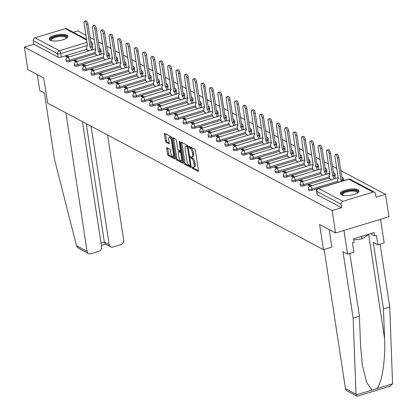 <?xml version="1.0" encoding="UTF-8"?>
<svg xmlns="http://www.w3.org/2000/svg" width="417" height="417" viewBox="0 0 417 417"><rect width="100%" height="100%" fill="white"/><g stroke="black" fill="none" stroke-linecap="round" stroke-linejoin="round"><path stroke-width="0.63" d="M192.044 167.467A0.829 0.318 -106.9 0 0 192.529 168.437L198.122 171.403A1.183 0.453 -106.9 0 0 198.294 171.434A1.183 0.453 -106.9 0 0 198.476 170.579L195.432 150.673A1.183 0.453 -106.9 0 0 194.734 149.286L189.146 146.32A0.829 0.318 -106.9 0 0 189.021 146.299A0.829 0.318 -106.9 0 0 188.896 146.899A0.829 0.318 -106.9 0 0 189.381 147.868L190.105 148.254A3.789 1.444 -106.9 0 1 192.331 152.685L192.586 154.342A3.789 1.444 -106.9 0 1 192.008 157.073A3.789 1.444 -106.9 0 1 191.445 156.99L190.72 156.604A0.829 0.318 -106.9 0 0 190.595 156.583A0.829 0.318 -106.9 0 0 190.47 157.183A0.829 0.318 -106.9 0 0 190.955 158.152L191.679 158.538A3.789 1.444 -106.9 0 1 193.905 162.969L194.16 164.626A3.789 1.444 -106.9 0 1 193.582 167.358A3.789 1.444 -106.9 0 1 193.019 167.274L192.294 166.889A0.829 0.318 -106.9 0 0 192.169 166.868A0.829 0.318 -106.9 0 0 192.044 167.467M193.149 167.332A0.829 0.318 -106.9 0 0 193.597 168.114L198.492 170.709M190.006 146.774A0.829 0.318 -106.9 0 0 190.449 147.54L191.174 147.926L190.105 148.254M191.575 157.047A0.829 0.318 -106.9 0 0 192.023 157.824L192.748 158.21L191.679 158.538M100.586 52.021A2.413 0.792 -8.7 0 0 101.175 51.374L100.987 50.134A2.413 0.792 171.3 0 1 99.746 51.046M108.946 56.462A2.413 0.792 -8.7 0 0 109.535 55.815L109.348 54.575A2.413 0.792 171.3 0 1 108.112 55.487M117.307 60.903A2.413 0.792 -8.7 0 0 117.902 60.256L117.709 59.016A2.413 0.792 171.3 0 1 116.473 59.928M125.673 65.344A2.413 0.792 -8.7 0 0 126.262 64.698L126.07 63.457A2.413 0.792 171.3 0 1 124.834 64.369M134.034 69.785A2.413 0.792 -8.7 0 0 134.623 69.139L134.436 67.898A2.413 0.792 171.3 0 1 133.195 68.81M142.395 74.226A2.413 0.792 -8.7 0 0 142.984 73.58L142.796 72.339A2.413 0.792 171.3 0 1 141.556 73.251M150.756 78.667A2.413 0.792 -8.7 0 0 151.345 78.021L151.157 76.78A2.413 0.792 171.3 0 1 149.922 77.692M159.117 83.108A2.413 0.792 -8.7 0 0 159.706 82.462L159.518 81.221A2.413 0.792 171.3 0 1 158.283 82.133M167.483 87.549A2.413 0.792 -8.7 0 0 168.072 86.903L167.879 85.662A2.413 0.792 171.3 0 1 166.644 86.574M175.844 91.99A2.413 0.792 -8.7 0 0 176.433 91.344L176.24 90.103A2.413 0.792 171.3 0 1 175.004 91.015M184.205 96.431A2.413 0.792 -8.7 0 0 184.794 95.785L184.606 94.544A2.413 0.792 171.3 0 1 183.365 95.457M192.565 100.872A2.413 0.792 -8.7 0 0 193.154 100.226L192.967 98.985A2.413 0.792 171.3 0 1 191.726 99.898M200.926 105.313A2.413 0.792 -8.7 0 0 201.515 104.667L201.328 103.426A2.413 0.792 171.3 0 1 200.092 104.339M209.292 109.754A2.413 0.792 -8.7 0 0 209.881 109.108L209.688 107.867A2.413 0.792 171.3 0 1 208.453 108.78M217.653 114.195A2.413 0.792 -8.7 0 0 218.242 113.549L218.049 112.309A2.413 0.792 171.3 0 1 216.814 113.221M226.014 118.636A2.413 0.792 -8.7 0 0 226.603 117.99L226.415 116.75A2.413 0.792 171.3 0 1 225.175 117.662M234.375 123.078A2.413 0.792 -8.7 0 0 234.964 122.431L234.776 121.191A2.413 0.792 171.3 0 1 233.536 122.103M242.736 127.519A2.413 0.792 -8.7 0 0 243.325 126.872L243.137 125.632A2.413 0.792 171.3 0 1 241.902 126.544M251.097 131.96A2.413 0.792 -8.7 0 0 251.691 131.313L251.498 130.073A2.413 0.792 171.3 0 1 250.263 130.98M259.463 136.401A2.413 0.792 -8.7 0 0 260.052 135.754L259.859 134.514A2.413 0.792 171.3 0 1 258.623 135.421M267.823 140.842A2.413 0.792 -8.7 0 0 268.412 140.19L268.225 138.955A2.413 0.792 171.3 0 1 266.984 139.862M276.184 145.283A2.413 0.792 -8.7 0 0 276.773 144.631L276.586 143.396A2.413 0.792 171.3 0 1 275.345 144.303M284.545 149.724A2.413 0.792 -8.7 0 0 285.134 149.072L284.947 147.837A2.413 0.792 171.3 0 1 283.711 148.744M292.906 154.165A2.413 0.792 -8.7 0 0 293.495 153.513L293.307 152.278A2.413 0.792 171.3 0 1 292.072 153.185M301.272 158.606A2.413 0.792 -8.7 0 0 301.861 157.954L301.668 156.719A2.413 0.792 171.3 0 1 300.433 157.626M309.633 163.047A2.413 0.792 -8.7 0 0 310.222 162.395L310.029 161.16A2.413 0.792 171.3 0 1 308.794 162.067M317.994 167.488A2.413 0.792 -8.7 0 0 318.583 166.836L318.395 165.601A2.413 0.792 171.3 0 1 317.155 166.508M326.355 171.929A2.413 0.792 -8.7 0 0 326.944 171.278L326.756 170.042A2.413 0.792 171.3 0 1 325.515 170.949M334.715 176.37A2.413 0.792 -8.7 0 0 335.304 175.719L335.117 174.483A2.413 0.792 171.3 0 1 333.881 175.39M343.165 180.764A2.413 0.792 -8.7 0 0 343.671 180.16L343.478 178.924A2.413 0.792 171.3 0 1 342.242 179.831M341.314 194.838A9.414 3.091 -8.7 0 0 352.016 195A9.414 3.091 -8.7 0 0 358.943 190.882A9.414 3.091 -8.7 0 0 357.963 189.766A9.414 3.091 -8.7 0 0 347.262 189.61A9.414 3.091 -8.7 0 0 340.335 193.728A9.414 3.091 -8.7 0 0 341.314 194.838M50.149 40.204A9.414 3.091 -8.7 0 0 60.851 40.366A9.414 3.091 -8.7 0 0 67.778 36.243A9.414 3.091 -8.7 0 0 66.798 35.132A9.414 3.091 -8.7 0 0 56.102 34.971A9.414 3.091 -8.7 0 0 49.17 39.094A9.414 3.091 -8.7 0 0 50.149 40.204M167.019 147.722A1.183 0.453 -106.9 0 0 166.842 147.696A1.183 0.453 -106.9 0 0 166.659 148.551L167.514 154.134A1.183 0.453 -106.9 0 0 168.207 155.52L174.421 158.814A1.183 0.453 -106.9 0 0 174.593 158.846A1.183 0.453 -106.9 0 0 174.775 157.991L171.731 138.084A1.183 0.453 -106.9 0 0 171.033 136.698L164.824 133.404A1.183 0.453 -106.9 0 0 164.647 133.377A1.183 0.453 -106.9 0 0 164.47 134.227L165.502 140.972A1.183 0.453 -106.9 0 0 166.195 142.359L168.854 143.771A1.183 0.453 -106.9 0 0 169.031 143.797A1.183 0.453 -106.9 0 0 169.208 142.942L168.697 139.601A3.169 1.209 -106.9 0 1 169.182 137.318A3.169 1.209 -106.9 0 1 171.512 141.092L173.519 154.196A3.169 1.209 -106.9 0 1 173.034 156.484A3.169 1.209 -106.9 0 1 170.704 152.705L170.371 150.521A1.183 0.453 -106.9 0 0 169.672 149.135L167.019 147.722M342.847 201.312L373.048 192.117A2.413 2.085 118 0 1 374.523 192.237A2.413 2.085 118 0 1 375.524 193.723L376.061 197.215L385.506 194.338L388.936 216.757L335.576 233.004L319.604 224.523L323.446 249.647L47.616 103.15L43.769 78.026L27.798 69.545L24.368 47.126L332.146 210.585L341.591 207.708L341.054 204.215L316.774 191.32A2.413 0.792 171.3 0 1 316.524 191.038L317.056 194.53A2.413 0.792 171.3 0 0 317.311 194.812L316.774 191.32A2.413 2.085 118 0 1 318.562 188.416L342.847 201.312A2.413 2.085 118 0 0 341.054 204.215M335.576 233.004L332.146 210.585M183.876 162.823A1.183 0.453 -106.9 0 0 184.575 164.209L190.783 167.509A1.183 0.453 -106.9 0 0 190.955 167.535A1.183 0.453 -106.9 0 0 191.137 166.68L188.093 146.774A1.183 0.453 -106.9 0 0 187.395 145.392L181.186 142.093A1.183 0.453 -106.9 0 0 181.014 142.067A1.183 0.453 -106.9 0 0 180.832 142.922L183.876 162.823L184.945 162.5A1.183 0.453 -106.9 0 0 185.638 163.886L191.153 166.816M182.599 163.162L176.391 159.862A1.183 0.453 -106.9 0 1 175.698 158.481L172.648 138.574A1.183 0.453 -106.9 0 1 172.831 137.719A1.183 0.453 -106.9 0 1 173.008 137.746L175.661 139.158A1.183 0.453 -106.9 0 1 176.36 140.545L177.595 148.619A1.183 0.453 -106.9 0 0 178.288 150L180.05 150.938A1.183 0.453 -106.9 0 0 180.227 150.964A1.183 0.453 -106.9 0 0 180.41 150.11L179.122 141.707A0.829 0.318 -106.9 0 1 179.247 141.108A0.829 0.318 -106.9 0 1 179.857 142.098L182.959 162.333A1.183 0.453 -106.9 0 1 182.776 163.188A1.183 0.453 -106.9 0 1 182.599 163.162L182.907 163.068M87.012 49.232L61.299 57.066L60.762 53.574A2.413 0.792 171.3 0 1 57.556 53.652L33.277 40.757A2.413 2.085 -62 0 1 35.064 37.853L65.266 28.658A2.413 2.085 -62 0 1 66.746 28.778L86.554 39.297M385.506 194.338L340.83 170.61M336.785 168.463L332.469 166.169M328.424 164.022L324.108 161.728M320.058 159.581L315.747 157.287M311.697 155.14L307.381 152.846M303.336 150.699L299.02 148.405M294.975 146.258L290.659 143.964M286.615 141.816L282.299 139.523M278.254 137.375L273.938 135.082M269.888 132.934L265.572 130.641M261.527 128.493L257.211 126.2M253.166 124.052L248.85 121.759M244.805 119.611L240.489 117.318M236.444 115.17L232.128 112.877M228.078 110.729L223.762 108.436M219.717 106.288L215.401 103.995M211.356 101.847L207.04 99.554M202.996 97.406L198.68 95.112M194.635 92.965L190.319 90.671M186.269 88.524L181.958 86.23M177.908 84.083L173.592 81.789M169.547 79.642L165.231 77.348M161.186 75.201L156.87 72.907M152.825 70.76L148.509 68.466M144.464 66.319L140.148 64.03M136.098 61.878L131.782 59.589M127.738 57.437L123.422 55.148M119.377 52.995L115.061 50.707M111.016 48.554L106.7 46.266M102.655 44.113L98.339 41.825M94.289 39.672L89.973 37.384M85.928 35.231L77.724 30.879L73.256 32.239M24.368 47.126L33.813 44.249L33.277 40.757M316.826 189.454L316.477 189.558L316.712 189.678M329.592 178.575L331.484 179.691M311.739 185.701L309.716 184.627L309.94 186.086M309.716 184.627L308.116 185.117L310.139 186.19M321.231 174.134L323.123 175.249M303.378 181.259L301.355 180.186L301.58 181.645M301.355 180.186L299.755 180.676L301.778 181.749M312.87 169.693L314.757 170.808M295.017 176.824L292.995 175.745L293.219 177.204M292.995 175.745L291.394 176.235L293.417 177.308M304.504 165.257L306.396 166.367M286.656 172.383L284.634 171.309L284.853 172.763M284.634 171.309L283.034 171.794L285.056 172.867M296.143 160.816L298.035 161.926M278.29 167.942L276.273 166.868L276.492 168.322M276.273 166.868L274.667 167.353L276.69 168.426M287.782 156.375L289.674 157.485M269.929 163.5L267.907 162.427L268.131 163.881M267.907 162.427L266.307 162.911L268.329 163.985M279.421 151.934L281.313 153.044M261.568 159.059L259.546 157.986L259.77 159.44M259.546 157.986L257.946 158.47L259.968 159.544M271.06 147.493L272.953 148.603M253.208 154.618L251.185 153.545L251.409 154.999M251.185 153.545L249.585 154.029L251.607 155.103M262.694 143.052L264.587 144.162M244.847 150.177L242.824 149.104L243.048 150.558M242.824 149.104L241.224 149.588L243.247 150.662M254.334 138.611L256.226 139.721M236.486 145.736L234.463 144.663L234.682 146.117M234.463 144.663L232.863 145.147L234.886 146.221M245.973 134.17L247.865 135.28M228.12 141.295L226.097 140.221L226.322 141.676M226.097 140.221L224.497 140.706L226.52 141.78M237.612 129.729L239.504 130.839M219.759 136.854L217.737 135.78L217.961 137.235M217.737 135.78L216.136 136.265L218.159 137.339M229.251 125.288L231.143 126.398M211.398 132.413L209.376 131.339L209.6 132.794M209.376 131.339L207.775 131.824L209.798 132.898M220.885 120.847L222.777 121.957M203.037 127.972L201.015 126.898L201.239 128.353M201.015 126.898L199.415 127.383L201.437 128.457M212.524 116.406L214.416 117.516M194.676 123.531L192.654 122.457L192.873 123.912M192.654 122.457L191.054 122.942L193.076 124.016M204.163 111.965L206.055 113.075M186.31 119.09L184.293 118.016L184.512 119.47M184.293 118.016L182.688 118.501L184.71 119.575M195.802 107.523L197.694 108.634M177.95 114.649L175.927 113.575L176.151 115.029M175.927 113.575L174.327 114.06L176.349 115.134M187.442 103.082L189.334 104.193M169.589 110.208L167.566 109.134L167.79 110.588M167.566 109.134L165.966 109.619L167.988 110.693M179.081 98.641L180.968 99.752M161.228 105.767L159.205 104.693L159.43 106.147M159.205 104.693L157.605 105.178L159.628 106.252M170.715 94.2L172.607 95.316M152.867 101.326L150.845 100.252L151.069 101.706M150.845 100.252L149.244 100.737L151.267 101.816M162.354 89.759L164.246 90.875M144.501 96.885L142.484 95.811L142.703 97.265M142.484 95.811L140.878 96.296L142.901 97.375M153.993 85.318L155.885 86.434M136.14 92.444L134.118 91.37L134.342 92.824M134.118 91.37L132.517 91.855L134.54 92.934M145.632 80.877L147.524 81.993M127.779 88.003L125.757 86.929L125.981 88.383M125.757 86.929L124.157 87.419L126.179 88.493M137.271 76.436L139.163 77.552M119.418 83.562L117.396 82.488L117.62 83.942M117.396 82.488L115.796 82.978L117.818 84.052M128.905 71.995L130.797 73.111M111.058 79.121L109.035 78.047L109.259 79.501M109.035 78.047L107.435 78.537L109.457 79.611M120.544 67.554L122.436 68.669M102.697 74.679L100.674 73.606L100.893 75.06M100.674 73.606L99.074 74.096L101.096 75.169M112.183 63.113L114.076 64.228M94.331 70.238L92.308 69.165L92.532 70.619M92.308 69.165L90.708 69.655L92.73 70.728M103.823 58.672L105.715 59.787M85.97 65.797L83.947 64.724L84.171 66.178M83.947 64.724L82.347 65.214L84.37 66.287M95.462 54.231L97.354 55.346M77.609 61.356L75.586 60.283L75.811 61.737M75.586 60.283L73.986 60.773L76.009 61.846M95.373 53.673L69.66 61.508L69.472 60.267A2.413 0.792 171.3 0 1 66.016 60.064L66.204 61.299A2.413 0.792 -8.7 0 0 69.66 61.508M103.739 58.114L78.021 65.949L77.833 64.708A2.413 0.792 171.3 0 1 74.377 64.505L74.565 65.74A2.413 0.792 -8.7 0 0 78.021 65.949M112.1 62.555L86.387 70.39L86.194 69.149A2.413 0.792 171.3 0 1 82.738 68.946L82.926 70.181A2.413 0.792 -8.7 0 0 86.387 70.39M120.461 66.996L94.748 74.831L94.555 73.59A2.413 0.792 171.3 0 1 91.099 73.387L91.287 74.622A2.413 0.792 -8.7 0 0 94.748 74.831M128.822 71.437L103.108 79.272L102.921 78.031A2.413 0.792 171.3 0 1 99.46 77.828L99.653 79.063A2.413 0.792 -8.7 0 0 103.108 79.272M137.183 75.878L111.469 83.713L111.282 82.472A2.413 0.792 171.3 0 1 107.821 82.269L108.013 83.504A2.413 0.792 -8.7 0 0 111.469 83.713M145.543 80.319L119.83 88.149L119.643 86.913A2.413 0.792 171.3 0 1 116.187 86.71L116.374 87.945A2.413 0.792 -8.7 0 0 119.83 88.149M153.909 84.76L128.196 92.59L128.003 91.354A2.413 0.792 171.3 0 1 124.547 91.151L124.735 92.386A2.413 0.792 -8.7 0 0 128.196 92.59M162.27 89.202L136.557 97.031L136.364 95.795A2.413 0.792 171.3 0 1 132.908 95.587L133.096 96.827A2.413 0.792 -8.7 0 0 136.557 97.031M170.631 93.643L144.918 101.472L144.725 100.236A2.413 0.792 171.3 0 1 141.269 100.028L141.462 101.268A2.413 0.792 -8.7 0 0 144.918 101.472M178.992 98.084L153.279 105.913L153.091 104.677A2.413 0.792 171.3 0 1 149.63 104.469L149.823 105.71A2.413 0.792 -8.7 0 0 153.279 105.913M187.353 102.525L161.64 110.354L161.452 109.118A2.413 0.792 171.3 0 1 157.996 108.91L158.184 110.151A2.413 0.792 -8.7 0 0 161.64 110.354M195.719 106.966L170 114.795L169.813 113.56A2.413 0.792 171.3 0 1 166.357 113.351L166.545 114.592A2.413 0.792 -8.7 0 0 170 114.795M204.08 111.407L178.367 119.236L178.174 118.001A2.413 0.792 171.3 0 1 174.718 117.792L174.905 119.033A2.413 0.792 -8.7 0 0 178.367 119.236M212.441 115.848L186.727 123.677L186.535 122.442A2.413 0.792 171.3 0 1 183.079 122.233L183.272 123.474A2.413 0.792 -8.7 0 0 186.727 123.677M220.802 120.289L195.088 128.118L194.901 126.883A2.413 0.792 171.3 0 1 191.439 126.674L191.632 127.915A2.413 0.792 -8.7 0 0 195.088 128.118M229.162 124.73L203.449 132.559L203.261 131.319A2.413 0.792 171.3 0 1 199.8 131.115L199.993 132.356A2.413 0.792 -8.7 0 0 203.449 132.559M237.528 129.171L211.81 137L211.622 135.76A2.413 0.792 171.3 0 1 208.166 135.556L208.354 136.797A2.413 0.792 -8.7 0 0 211.81 137M245.889 133.612L220.176 141.441L219.983 140.201A2.413 0.792 171.3 0 1 216.527 139.997L216.715 141.238A2.413 0.792 -8.7 0 0 220.176 141.441M254.25 138.053L228.537 145.882L228.344 144.642A2.413 0.792 171.3 0 1 224.888 144.438L225.076 145.679A2.413 0.792 -8.7 0 0 228.537 145.882M262.611 142.494L236.898 150.323L236.71 149.083A2.413 0.792 171.3 0 1 233.249 148.879L233.442 150.12A2.413 0.792 -8.7 0 0 236.898 150.323M270.972 146.935L245.259 154.764L245.071 153.524A2.413 0.792 171.3 0 1 241.61 153.32L241.803 154.561A2.413 0.792 -8.7 0 0 245.259 154.764M279.333 151.376L253.619 159.205L253.432 157.965A2.413 0.792 171.3 0 1 249.976 157.762L250.164 159.002A2.413 0.792 -8.7 0 0 253.619 159.205M287.699 155.817L261.98 163.646L261.793 162.406A2.413 0.792 171.3 0 1 258.337 162.203L258.524 163.443A2.413 0.792 -8.7 0 0 261.98 163.646M296.06 160.258L270.346 168.087L270.153 166.847A2.413 0.792 171.3 0 1 266.698 166.644L266.885 167.884A2.413 0.792 -8.7 0 0 270.346 168.087M304.42 164.699L278.707 172.529L278.514 171.288A2.413 0.792 171.3 0 1 275.058 171.085L275.251 172.325A2.413 0.792 -8.7 0 0 278.707 172.529M312.781 169.14L287.068 176.97L286.88 175.729A2.413 0.792 171.3 0 1 283.419 175.526L283.612 176.766A2.413 0.792 -8.7 0 0 287.068 176.97M321.142 173.581L295.429 181.411L295.241 180.17A2.413 0.792 171.3 0 1 291.785 179.967L291.973 181.207A2.413 0.792 -8.7 0 0 295.429 181.411M329.508 178.023L303.79 185.852L303.602 184.611A2.413 0.792 171.3 0 1 300.146 184.408L300.334 185.648A2.413 0.792 -8.7 0 0 303.79 185.852M317.629 188.625L312.156 190.293L311.963 189.052A2.413 0.792 171.3 0 1 308.507 188.849L308.695 190.089A2.413 0.792 -8.7 0 0 312.156 190.293M323.446 249.647L331.875 247.078M69.248 56.915L67.226 55.842L65.625 56.331L67.648 57.405M87.096 49.79L88.988 50.905M67.226 55.842L67.45 57.296M91.042 44.353A2.413 0.792 171.3 0 0 92.277 43.441L92.814 46.933A2.413 0.792 171.3 0 1 92.225 47.58M33.813 44.249L58.093 57.145A2.413 0.792 -8.7 0 0 61.299 57.066M341.591 207.708L317.311 194.812M193.582 167.358L194.645 167.035A3.789 1.444 -106.9 0 0 195.224 164.303L194.16 164.626M192.748 158.21A3.789 1.444 -106.9 0 1 194.974 162.646L195.224 164.303M192.008 157.073L193.071 156.75A3.789 1.444 -106.9 0 0 193.655 154.019L192.586 154.342M191.174 147.926A3.789 1.444 -106.9 0 1 193.399 152.361L193.655 154.019M181.88 142.463A1.183 0.453 -106.9 0 0 181.901 142.593L184.945 162.5M189.964 165.653A0.829 0.318 -106.9 0 0 190.089 165.669A0.829 0.318 -106.9 0 0 190.215 165.075L187.541 147.602A0.829 0.318 -106.9 0 0 187.056 146.633L186.29 146.226A3.789 1.444 -106.9 0 0 185.732 146.138A3.789 1.444 -106.9 0 0 185.148 148.869L186.978 160.811A3.789 1.444 -106.9 0 0 189.203 165.247L189.964 165.653M185.732 146.138L186.795 145.814A3.789 1.444 -106.9 0 1 187.358 145.903L187.947 146.211M182.974 162.468L177.46 159.539L176.391 159.862M173.701 138.116A1.183 0.453 -106.9 0 0 173.717 138.251L176.761 158.152A1.183 0.453 -106.9 0 0 177.46 159.539M178.877 156.995A3.169 1.209 -106.9 0 0 181.207 160.769A3.169 1.209 -106.9 0 0 181.692 158.486L180.983 153.873A1.183 0.453 -106.9 0 0 180.29 152.486L178.528 151.548A1.183 0.453 -106.9 0 0 178.351 151.522A1.183 0.453 -106.9 0 0 178.168 152.377L178.877 156.995M181.207 160.769L182.276 160.446A3.169 1.209 -106.9 0 0 182.62 160.133M181.405 152.189A1.183 0.453 -106.9 0 0 181.359 152.163L180.29 152.486M179.289 151.319A1.183 0.453 -106.9 0 1 179.419 151.199A1.183 0.453 -106.9 0 1 179.591 151.225L181.359 152.163M173.034 156.484L174.103 156.156A3.169 1.209 -106.9 0 0 174.447 155.843M171.762 138.293A3.169 1.209 -106.9 0 0 170.251 136.99L169.182 137.318M165.518 133.768A1.183 0.453 -106.9 0 0 165.533 133.904L166.565 140.649A1.183 0.453 -106.9 0 0 167.264 142.035L169.229 143.078M167.712 148.092A1.183 0.453 -106.9 0 0 167.728 148.223L168.583 153.81A1.183 0.453 -106.9 0 0 169.276 155.197L174.791 158.121M341.679 181.213A2.413 0.917 -106.9 0 0 340.95 180.384L337.421 157.808A2.773 1.058 -106.9 0 0 335.377 154.498A2.773 1.058 -106.9 0 0 334.955 156.5L338.323 178.992A2.413 0.917 -106.9 0 0 337.963 178.935A2.413 0.917 -106.9 0 0 337.593 180.676L337.853 182.38M335.377 154.498L336.764 154.076A2.773 1.058 73.1 0 1 338.807 157.386L342.336 179.962A2.413 0.917 73.1 0 1 343.071 180.79M342.253 179.92L340.866 180.342M334.027 178.914L334.001 178.768A2.413 0.917 -106.9 0 0 332.584 175.943L329.06 153.367A2.773 1.058 -106.9 0 0 327.017 150.057A2.773 1.058 -106.9 0 0 326.594 152.059L329.962 174.551A2.413 0.917 -106.9 0 0 329.602 174.494A2.413 0.917 -106.9 0 0 329.232 176.235L329.607 178.695M327.017 150.057L328.403 149.635A2.773 1.058 73.1 0 1 330.446 152.945L333.975 175.521A2.413 0.917 73.1 0 1 335.388 178.346L334.001 178.768M333.892 175.479L332.505 175.901M325.667 174.478L325.641 174.327A2.413 0.917 -106.9 0 0 324.223 171.502L320.694 148.926A2.773 1.058 -106.9 0 0 318.656 145.616A2.773 1.058 -106.9 0 0 318.228 147.618L321.596 170.11A2.413 0.917 -106.9 0 0 321.241 170.053A2.413 0.917 -106.9 0 0 320.871 171.794L321.246 174.254M318.656 145.616L320.042 145.194A2.773 1.058 73.1 0 1 322.086 148.504L325.609 171.079A2.413 0.917 73.1 0 1 327.027 173.905L325.641 174.327M325.531 171.038L324.145 171.46M356.926 396.098L346.949 390.797A3.617 3.127 -62 0 1 345.448 388.576L356.029 394.195L356.926 396.098L357.494 396.15L389.968 386.262L392.569 383.838L389.739 306.99L383.442 308.903L373.272 242.433L377.88 244.883L376.436 235.423L374.727 235.939L374.211 232.561L353.611 238.832L354.132 242.214L352.422 242.73L353.871 252.196L347.575 254.115L343.952 230.455L380.559 219.306L384.177 242.965L377.88 244.883M349.827 253.427L359.433 316.216L360.554 345.766L362.316 364.896L366.621 382.342L372.037 390.088L376.687 388.675C381.774 384.333 385.699 359.345 384.568 338.458L383.442 308.903M359.433 316.216L353.136 318.135L342.967 251.665L347.575 254.115M356.029 394.195L353.136 318.135M389.739 306.99L380.132 244.2M324.155 249.429L345.448 388.576M329.201 229.621L331.828 247.093M370.494 233.692L374.727 235.939M65.896 112.861L87.09 251.362A3.617 3.127 118 0 0 88.592 253.583A3.617 3.127 118 0 0 90.807 253.765L98.918 251.3A3.617 3.127 118 0 0 101.602 246.942L82.43 121.644M88.592 253.583L78.62 248.287L76.822 246.577L76.509 245.743L54.575 159.57L44.405 93.1L39.797 90.651L37.342 74.612M110.682 246.859L105.303 243.997L104.354 242.074L109.181 244.638A3.617 3.127 118 0 0 110.682 246.859A3.617 3.127 118 0 0 112.898 247.041L121.008 244.57A3.617 3.127 118 0 0 123.693 240.218L107.596 135.009M109.181 244.638L91.062 126.226M101.013 243.09L104.354 242.074L86.236 123.661M342.284 195.219A8.147 2.674 171.3 0 1 346.157 191.283A8.147 2.674 171.3 0 1 354.914 190.423A8.147 2.674 171.3 0 1 357.531 192.889M357.275 193.05A7.542 2.476 -8.7 0 0 357.317 192.628A7.542 2.476 -8.7 0 0 346.511 191.987A7.542 2.476 -8.7 0 0 342.409 194.906A7.542 2.476 -8.7 0 0 342.576 195.302M358.886 191.419A9.351 3.07 -8.7 0 0 345.62 190.996A9.351 3.07 -8.7 0 0 340.548 194.223M353.767 239.832L362.081 238.863L369.139 234.104M361.701 236.371L362.081 238.863M51.119 40.585A8.147 2.674 171.3 0 1 54.997 36.649A8.147 2.674 171.3 0 1 63.749 35.789A8.147 2.674 171.3 0 1 66.366 38.249M66.11 38.416A7.542 2.476 -8.7 0 0 66.152 37.994A7.542 2.476 -8.7 0 0 55.352 37.353A7.542 2.476 -8.7 0 0 51.244 40.272A7.542 2.476 -8.7 0 0 51.411 40.663M67.726 36.779A9.351 3.07 -8.7 0 0 54.46 36.362A9.351 3.07 -8.7 0 0 49.383 39.589M317.301 170.037L317.28 169.886A2.413 0.917 -106.9 0 0 315.862 167.061L312.333 144.485A2.773 1.058 -106.9 0 0 310.295 141.175A2.773 1.058 -106.9 0 0 309.867 143.177L313.235 165.669A2.413 0.917 -106.9 0 0 312.875 165.612A2.413 0.917 -106.9 0 0 312.51 167.353L312.886 169.813M310.295 141.175L311.681 140.753A2.773 1.058 73.1 0 1 313.72 144.063L317.248 166.638A2.413 0.917 73.1 0 1 318.666 169.464L317.28 169.886M317.17 166.597L315.784 167.019M308.94 165.596L308.919 165.445A2.413 0.917 -106.9 0 0 307.501 162.62L303.972 140.044A2.773 1.058 -106.9 0 0 301.929 136.734A2.773 1.058 -106.9 0 0 301.507 138.736L304.874 161.228A2.413 0.917 -106.9 0 0 304.514 161.171A2.413 0.917 -106.9 0 0 304.149 162.911L304.525 165.372M301.929 136.734L303.321 136.312A2.773 1.058 73.1 0 1 305.359 139.622L308.888 162.197A2.413 0.917 73.1 0 1 310.305 165.023L308.919 165.445M308.809 162.156L307.418 162.578M300.579 161.155L300.558 161.004A2.413 0.917 -106.9 0 0 299.14 158.179L295.611 135.603A2.773 1.058 -106.9 0 0 293.568 132.293A2.773 1.058 -106.9 0 0 293.146 134.295L296.513 156.787A2.413 0.917 -106.9 0 0 296.153 156.729A2.413 0.917 -106.9 0 0 295.783 158.47L296.164 160.931M293.568 132.293L294.955 131.871A2.773 1.058 73.1 0 1 296.998 135.181L300.527 157.756A2.413 0.917 73.1 0 1 301.944 160.581L300.558 161.004M300.443 157.715L299.057 158.137M292.218 156.714L292.192 156.563A2.413 0.917 -106.9 0 0 290.779 153.737L287.25 131.162A2.773 1.058 -106.9 0 0 285.207 127.852A2.773 1.058 -106.9 0 0 284.785 129.854L288.152 152.346A2.413 0.917 -106.9 0 0 287.793 152.288A2.413 0.917 -106.9 0 0 287.422 154.029L287.798 156.49M285.207 127.852L286.594 127.43A2.773 1.058 73.1 0 1 288.637 130.74L292.166 153.315A2.413 0.917 73.1 0 1 293.584 156.14L292.192 156.563M292.082 153.274L290.696 153.696M283.857 152.273L283.831 152.122A2.413 0.917 -106.9 0 0 282.413 149.296L278.884 126.721A2.773 1.058 -106.9 0 0 276.846 123.411A2.773 1.058 -106.9 0 0 276.419 125.413L279.786 147.905A2.413 0.917 -106.9 0 0 279.432 147.847A2.413 0.917 -106.9 0 0 279.062 149.588L279.437 152.049M276.846 123.411L278.233 122.989A2.773 1.058 73.1 0 1 280.276 126.299L283.805 148.874A2.413 0.917 73.1 0 1 285.218 151.699L283.831 152.122M283.722 148.833L282.335 149.255M275.491 147.832L275.47 147.681A2.413 0.917 -106.9 0 0 274.052 144.855L270.524 122.28A2.773 1.058 -106.9 0 0 268.485 118.975A2.773 1.058 -106.9 0 0 268.058 120.972L271.425 143.464A2.413 0.917 -106.9 0 0 271.071 143.406A2.413 0.917 -106.9 0 0 270.701 145.147L271.076 147.608M268.485 118.975L269.872 118.548A2.773 1.058 73.1 0 1 271.91 121.858L275.439 144.433A2.413 0.917 73.1 0 1 276.857 147.258L275.47 147.681M275.361 144.391L273.974 144.814M267.13 143.391L267.109 143.239A2.413 0.917 -106.9 0 0 265.692 140.414L262.163 117.839A2.773 1.058 -106.9 0 0 260.119 114.534A2.773 1.058 -106.9 0 0 259.697 116.531L263.064 139.023A2.413 0.917 -106.9 0 0 262.705 138.965A2.413 0.917 -106.9 0 0 262.34 140.706L262.715 143.167M260.119 114.534L261.511 114.107A2.773 1.058 73.1 0 1 263.549 117.417L267.078 139.992A2.413 0.917 73.1 0 1 268.496 142.817L267.109 143.239M267 139.95L265.613 140.373M258.769 138.95L258.748 138.798A2.413 0.917 -106.9 0 0 257.331 135.973L253.802 113.398A2.773 1.058 -106.9 0 0 251.759 110.093A2.773 1.058 -106.9 0 0 251.336 112.09L254.704 134.582A2.413 0.917 -106.9 0 0 254.344 134.524A2.413 0.917 -106.9 0 0 253.974 136.265L254.354 138.725M251.759 110.093L253.145 109.671A2.773 1.058 73.1 0 1 255.188 112.976L258.717 135.551A2.413 0.917 73.1 0 1 260.135 138.376L258.748 138.798M258.639 135.509L257.247 135.932M250.408 134.509L250.382 134.357A2.413 0.917 -106.9 0 0 248.97 131.532L245.441 108.962A2.773 1.058 -106.9 0 0 243.398 105.652A2.773 1.058 -106.9 0 0 242.975 107.649L246.343 130.14A2.413 0.917 -106.9 0 0 245.983 130.083A2.413 0.917 -106.9 0 0 245.613 131.824L245.994 134.284M243.398 105.652L244.784 105.23A2.773 1.058 73.1 0 1 246.828 108.535L250.356 131.11A2.413 0.917 73.1 0 1 251.774 133.935L250.382 134.357M250.273 131.068L248.886 131.491M242.048 130.068L242.022 129.916A2.413 0.917 -106.9 0 0 240.604 127.091L237.08 104.521A2.773 1.058 -106.9 0 0 235.037 101.211A2.773 1.058 -106.9 0 0 234.609 103.207L237.982 125.699A2.413 0.917 -106.9 0 0 237.622 125.642A2.413 0.917 -106.9 0 0 237.252 127.383L237.627 129.843M235.037 101.211L236.423 100.789A2.773 1.058 73.1 0 1 238.467 104.094L241.996 126.669A2.413 0.917 73.1 0 1 243.408 129.494L242.022 129.916M241.912 126.627L240.526 127.049M233.682 125.626L233.661 125.475A2.413 0.917 -106.9 0 0 232.243 122.655L228.714 100.08A2.773 1.058 -106.9 0 0 226.676 96.77A2.773 1.058 -106.9 0 0 226.249 98.766L229.616 121.258A2.413 0.917 -106.9 0 0 229.261 121.201A2.413 0.917 -106.9 0 0 228.891 122.942L229.267 125.402M226.676 96.77L228.063 96.348A2.773 1.058 73.1 0 1 230.101 99.658L233.629 122.228A2.413 0.917 73.1 0 1 235.047 125.053L233.661 125.475M233.551 122.186L232.165 122.608M225.321 121.185L225.3 121.034A2.413 0.917 -106.9 0 0 223.882 118.214L220.353 95.639A2.773 1.058 -106.9 0 0 218.315 92.329A2.773 1.058 -106.9 0 0 217.888 94.325L221.255 116.817A2.413 0.917 -106.9 0 0 220.895 116.76A2.413 0.917 -106.9 0 0 220.53 118.501L220.906 120.961M218.315 92.329L219.702 91.907A2.773 1.058 73.1 0 1 221.74 95.217L225.269 117.787A2.413 0.917 73.1 0 1 226.686 120.612L225.3 121.034M225.19 117.745L223.804 118.167M216.96 116.744L216.939 116.593A2.413 0.917 -106.9 0 0 215.521 113.773L211.992 91.198A2.773 1.058 -106.9 0 0 209.949 87.888A2.773 1.058 -106.9 0 0 209.527 89.884L212.894 112.376A2.413 0.917 -106.9 0 0 212.534 112.319A2.413 0.917 -106.9 0 0 212.164 114.06L212.545 116.52M209.949 87.888L211.336 87.466A2.773 1.058 73.1 0 1 213.379 90.776L216.908 113.351A2.413 0.917 73.1 0 1 218.326 116.171L216.939 116.593M216.83 113.304L215.438 113.726M208.599 112.303L208.573 112.152A2.413 0.917 -106.9 0 0 207.16 109.332L203.632 86.757A2.773 1.058 -106.9 0 0 201.588 83.447A2.773 1.058 -106.9 0 0 201.166 85.443L204.533 107.935A2.413 0.917 -106.9 0 0 204.174 107.878A2.413 0.917 -106.9 0 0 203.804 109.619L204.184 112.084M201.588 83.447L202.975 83.025A2.773 1.058 73.1 0 1 205.018 86.335L208.547 108.91A2.413 0.917 73.1 0 1 209.965 111.73L208.573 112.152M208.464 108.863L207.077 109.285M200.238 107.862L200.212 107.711A2.413 0.917 -106.9 0 0 198.794 104.891L195.271 82.316A2.773 1.058 -106.9 0 0 193.227 79.006A2.773 1.058 -106.9 0 0 192.805 81.002L196.172 103.494A2.413 0.917 -106.9 0 0 195.813 103.437A2.413 0.917 -106.9 0 0 195.443 105.178L195.818 107.643M193.227 79.006L194.614 78.584A2.773 1.058 73.1 0 1 196.657 81.894L200.186 104.469A2.413 0.917 73.1 0 1 201.599 107.289L200.212 107.711M200.103 104.422L198.716 104.844M191.877 103.421L191.851 103.27A2.413 0.917 -106.9 0 0 190.433 100.45L186.905 77.875A2.773 1.058 -106.9 0 0 184.867 74.565A2.773 1.058 -106.9 0 0 184.439 76.561L187.806 99.053A2.413 0.917 -106.9 0 0 187.452 98.996A2.413 0.917 -106.9 0 0 187.082 100.737L187.457 103.202M184.867 74.565L186.253 74.143A2.773 1.058 73.1 0 1 188.296 77.453L191.82 100.028A2.413 0.917 73.1 0 1 193.238 102.848L191.851 103.27M191.742 99.981L190.355 100.403M183.511 98.98L183.49 98.829A2.413 0.917 -106.9 0 0 182.073 96.009L178.544 73.434A2.773 1.058 -106.9 0 0 176.506 70.124A2.773 1.058 -106.9 0 0 176.078 72.12L179.446 94.612A2.413 0.917 -106.9 0 0 179.091 94.555A2.413 0.917 -106.9 0 0 178.721 96.296L179.096 98.761M176.506 70.124L177.892 69.702A2.773 1.058 73.1 0 1 179.93 73.011L183.459 95.587A2.413 0.917 73.1 0 1 184.877 98.407L183.49 98.829M183.381 95.54L181.994 95.962M175.15 94.539L175.13 94.388A2.413 0.917 -106.9 0 0 173.712 91.568L170.183 68.993A2.773 1.058 -106.9 0 0 168.14 65.683A2.773 1.058 -106.9 0 0 167.717 67.684L171.085 90.171A2.413 0.917 -106.9 0 0 170.725 90.114A2.413 0.917 -106.9 0 0 170.36 91.855L170.735 94.32M168.14 65.683L169.531 65.26A2.773 1.058 73.1 0 1 171.569 68.57L175.098 91.146A2.413 0.917 73.1 0 1 176.516 93.966L175.13 94.388M175.02 91.099L173.628 91.521M166.79 90.098L166.769 89.947A2.413 0.917 -106.9 0 0 165.351 87.127L161.822 64.552A2.773 1.058 -106.9 0 0 159.779 61.242A2.773 1.058 -106.9 0 0 159.357 63.243L162.724 85.73A2.413 0.917 -106.9 0 0 162.364 85.673A2.413 0.917 -106.9 0 0 161.994 87.414L162.375 89.879M159.779 61.242L161.165 60.819A2.773 1.058 73.1 0 1 163.209 64.129L166.737 86.705A2.413 0.917 73.1 0 1 168.155 89.525L166.769 89.947M166.654 86.658L165.268 87.085M158.429 85.657L158.403 85.506A2.413 0.917 -106.9 0 0 156.99 82.686L153.461 60.111A2.773 1.058 -106.9 0 0 151.418 56.801A2.773 1.058 -106.9 0 0 150.996 58.802L154.363 81.289A2.413 0.917 -106.9 0 0 154.003 81.232A2.413 0.917 -106.9 0 0 153.633 82.973L154.009 85.438M151.418 56.801L152.804 56.378A2.773 1.058 73.1 0 1 154.848 59.688L158.377 82.264A2.413 0.917 73.1 0 1 159.794 85.084L158.403 85.506M158.293 82.217L156.907 82.644M150.068 81.216L150.042 81.065A2.413 0.917 -106.9 0 0 148.624 78.245L145.095 55.669A2.773 1.058 -106.9 0 0 143.057 52.36A2.773 1.058 -106.9 0 0 142.63 54.361L145.997 76.848A2.413 0.917 -106.9 0 0 145.642 76.796A2.413 0.917 -106.9 0 0 145.272 78.532L145.648 80.997M143.057 52.36L144.444 51.937A2.773 1.058 73.1 0 1 146.487 55.247L150.016 77.823A2.413 0.917 73.1 0 1 151.428 80.643L150.042 81.065M149.932 77.781L148.546 78.203M141.702 76.775L141.681 76.624A2.413 0.917 -106.9 0 0 140.263 73.804L136.734 51.228A2.773 1.058 -106.9 0 0 134.696 47.919A2.773 1.058 -106.9 0 0 134.269 49.92L137.636 72.407A2.413 0.917 -106.9 0 0 137.282 72.355A2.413 0.917 -106.9 0 0 136.912 74.09L137.287 76.556M134.696 47.919L136.083 47.496A2.773 1.058 73.1 0 1 138.121 50.806L141.65 73.382A2.413 0.917 73.1 0 1 143.067 76.202L141.681 76.624M141.572 73.34L140.185 73.762M133.341 72.334L133.32 72.183A2.413 0.917 -106.9 0 0 131.902 69.363L128.373 46.787A2.773 1.058 -106.9 0 0 126.33 43.477A2.773 1.058 -106.9 0 0 125.908 45.479L129.275 67.966A2.413 0.917 -106.9 0 0 128.916 67.914A2.413 0.917 -106.9 0 0 128.551 69.649L128.926 72.115M126.33 43.477L127.722 43.055A2.773 1.058 73.1 0 1 129.76 46.365L133.289 68.941A2.413 0.917 73.1 0 1 134.707 71.76L133.32 72.183M133.211 68.899L131.824 69.321M124.98 67.893L124.959 67.742A2.413 0.917 -106.9 0 0 123.541 64.922L120.013 42.346A2.773 1.058 -106.9 0 0 117.969 39.036A2.773 1.058 -106.9 0 0 117.547 41.038L120.914 63.525A2.413 0.917 -106.9 0 0 120.555 63.473A2.413 0.917 -106.9 0 0 120.185 65.208L120.565 67.674M117.969 39.036L119.356 38.614A2.773 1.058 73.1 0 1 121.399 41.924L124.928 64.499A2.413 0.917 73.1 0 1 126.346 67.319L124.959 67.742M124.85 64.458L123.458 64.88M116.619 63.452L116.593 63.301A2.413 0.917 -106.9 0 0 115.181 60.481L111.652 37.905A2.773 1.058 -106.9 0 0 109.608 34.595A2.773 1.058 -106.9 0 0 109.186 36.597L112.554 59.084A2.413 0.917 -106.9 0 0 112.194 59.032A2.413 0.917 -106.9 0 0 111.824 60.767L112.204 63.233M109.608 34.595L110.995 34.173A2.773 1.058 73.1 0 1 113.038 37.483L116.567 60.058A2.413 0.917 73.1 0 1 117.985 62.878L116.593 63.301M116.484 60.017L115.097 60.439M108.258 59.011L108.232 58.86A2.413 0.917 -106.9 0 0 106.815 56.04L103.291 33.464A2.773 1.058 -106.9 0 0 101.248 30.154A2.773 1.058 -106.9 0 0 100.82 32.156L104.193 54.643A2.413 0.917 -106.9 0 0 103.833 54.591A2.413 0.917 -106.9 0 0 103.463 56.326L103.838 58.792M101.248 30.154L102.634 29.732A2.773 1.058 73.1 0 1 104.677 33.042L108.206 55.617A2.413 0.917 73.1 0 1 109.619 58.437L108.232 58.86M108.123 55.576L106.736 55.998M99.892 54.57L99.871 54.419A2.413 0.917 -106.9 0 0 98.454 51.599L94.925 29.023A2.773 1.058 -106.9 0 0 92.887 25.713A2.773 1.058 -106.9 0 0 92.459 27.715L95.827 50.202A2.413 0.917 -106.9 0 0 95.472 50.149A2.413 0.917 -106.9 0 0 95.102 51.885L95.477 54.351M92.887 25.713L94.273 25.291A2.773 1.058 73.1 0 1 96.311 28.601L99.84 51.176A2.413 0.917 73.1 0 1 101.258 53.996L99.871 54.419M99.762 51.135L98.376 51.557M91.531 50.129L91.511 49.977A2.413 0.917 -106.9 0 0 90.093 47.157L86.564 24.582A2.773 1.058 -106.9 0 0 84.526 21.272A2.773 1.058 -106.9 0 0 84.098 23.274L87.466 45.761A2.413 0.917 -106.9 0 0 87.106 45.708A2.413 0.917 -106.9 0 0 86.741 47.444L87.117 49.91M84.526 21.272L85.912 20.85A2.773 1.058 73.1 0 1 87.951 24.16L91.479 46.735A2.413 0.917 73.1 0 1 92.897 49.555L91.511 49.977M91.401 46.694L90.015 47.116M193.597 168.114L192.529 168.437M190.449 147.54L189.381 147.868M192.023 157.824L190.955 158.152M87.492 45.432L60.762 53.574A2.413 0.917 73.1 0 0 59.35 50.749L87.012 42.325M86.663 40.022L65.266 28.658M35.064 37.853L59.35 50.749A2.413 2.085 118 0 0 57.556 53.652L58.093 57.145M373.048 192.117L348.763 179.221L318.562 188.416A2.413 0.917 -106.9 0 0 318.207 188.364A2.413 2.413 0 0 0 316.524 191.038M95.185 52.438L69.472 60.267A2.413 0.917 73.1 0 0 68.054 57.442A2.413 0.917 73.1 0 0 67.695 57.39A2.413 2.413 0 0 0 66.016 60.064M103.546 56.879L77.833 64.708A2.413 0.917 73.1 0 0 76.415 61.883A2.413 0.917 73.1 0 0 76.056 61.831A2.413 2.413 0 0 0 74.377 64.505M111.907 61.32L86.194 69.149A2.413 0.917 73.1 0 0 84.776 66.324A2.413 0.917 73.1 0 0 84.422 66.272A2.413 2.413 0 0 0 82.738 68.946M120.273 65.761L94.555 73.59A2.413 0.917 73.1 0 0 93.142 70.765A2.413 0.917 73.1 0 0 92.782 70.713A2.413 2.413 0 0 0 91.099 73.387M128.634 70.202L102.921 78.031A2.413 0.917 73.1 0 0 101.503 75.206A2.413 0.917 73.1 0 0 101.143 75.154A2.413 2.413 0 0 0 99.46 77.828M136.995 74.643L111.282 82.472A2.413 0.917 73.1 0 0 109.864 79.647A2.413 0.917 73.1 0 0 109.504 79.595A2.413 2.413 0 0 0 107.821 82.269M145.356 79.079L119.643 86.913A2.413 0.917 73.1 0 0 118.225 84.088A2.413 0.917 73.1 0 0 117.865 84.036A2.413 2.413 0 0 0 116.187 86.71M153.717 83.52L128.003 91.354A2.413 0.917 73.1 0 0 126.586 88.529A2.413 0.917 73.1 0 0 126.231 88.477A2.413 2.413 0 0 0 124.547 91.151M162.077 87.961L136.364 95.795A2.413 0.917 73.1 0 0 134.946 92.97A2.413 0.917 73.1 0 0 134.592 92.918A2.413 2.413 0 0 0 132.908 95.587M170.444 92.402L144.725 100.236A2.413 0.917 73.1 0 0 143.312 97.411A2.413 0.917 73.1 0 0 142.953 97.359A2.413 2.413 0 0 0 141.269 100.028M178.804 96.843L153.091 104.677A2.413 0.917 73.1 0 0 151.673 101.852A2.413 0.917 73.1 0 0 151.314 101.8A2.413 2.413 0 0 0 149.63 104.469M187.165 101.284L161.452 109.118A2.413 0.917 73.1 0 0 160.034 106.293A2.413 0.917 73.1 0 0 159.675 106.236A2.413 2.413 0 0 0 157.996 108.91M195.526 105.725L169.813 113.56A2.413 0.917 73.1 0 0 168.395 110.734A2.413 0.917 73.1 0 0 168.041 110.677A2.413 2.413 0 0 0 166.357 113.351M203.887 110.166L178.174 118.001A2.413 0.917 73.1 0 0 176.756 115.175A2.413 0.917 73.1 0 0 176.401 115.118A2.413 2.413 0 0 0 174.718 117.792M212.253 114.607L186.535 122.442A2.413 0.917 73.1 0 0 185.122 119.616A2.413 0.917 73.1 0 0 184.762 119.559A2.413 2.413 0 0 0 183.079 122.233M220.614 119.048L194.901 126.883A2.413 0.917 73.1 0 0 193.483 124.058A2.413 0.917 73.1 0 0 193.123 124A2.413 2.413 0 0 0 191.439 126.674M228.975 123.489L203.261 131.319A2.413 0.917 73.1 0 0 201.844 128.499A2.413 0.917 73.1 0 0 201.484 128.441A2.413 2.413 0 0 0 199.8 131.115M237.336 127.93L211.622 135.76A2.413 0.917 73.1 0 0 210.204 132.94A2.413 0.917 73.1 0 0 209.845 132.882A2.413 2.413 0 0 0 208.166 135.556M245.696 132.371L219.983 140.201A2.413 0.917 73.1 0 0 218.565 137.381A2.413 0.917 73.1 0 0 218.211 137.323A2.413 2.413 0 0 0 216.527 139.997M254.062 136.812L228.344 144.642A2.413 0.917 73.1 0 0 226.931 141.822A2.413 0.917 73.1 0 0 226.572 141.764A2.413 2.413 0 0 0 224.888 144.438M262.423 141.254L236.71 149.083A2.413 0.917 73.1 0 0 235.292 146.263A2.413 0.917 73.1 0 0 234.933 146.205A2.413 2.413 0 0 0 233.249 148.879M270.784 145.695L245.071 153.524A2.413 0.917 73.1 0 0 243.653 150.704A2.413 0.917 73.1 0 0 243.293 150.646A2.413 2.413 0 0 0 241.61 153.32M279.145 150.136L253.432 157.965A2.413 0.917 73.1 0 0 252.014 155.145A2.413 0.917 73.1 0 0 251.654 155.088A2.413 2.413 0 0 0 249.976 157.762M287.506 154.577L261.793 162.406A2.413 0.917 73.1 0 0 260.375 159.586A2.413 0.917 73.1 0 0 260.02 159.529A2.413 2.413 0 0 0 258.337 162.203M295.867 159.018L270.153 166.847A2.413 0.917 73.1 0 0 268.736 164.027A2.413 0.917 73.1 0 0 268.381 163.97A2.413 2.413 0 0 0 266.698 166.644M304.233 163.459L278.514 171.288A2.413 0.917 73.1 0 0 277.102 168.468A2.413 0.917 73.1 0 0 276.742 168.411A2.413 2.413 0 0 0 275.058 171.085M312.594 167.9L286.88 175.729A2.413 0.917 73.1 0 0 285.463 172.909A2.413 0.917 73.1 0 0 285.103 172.852A2.413 2.413 0 0 0 283.419 175.526M320.954 172.341L295.241 180.17A2.413 0.917 73.1 0 0 293.823 177.35A2.413 0.917 73.1 0 0 293.464 177.293A2.413 2.413 0 0 0 291.785 179.967M329.315 176.782L303.602 184.611A2.413 0.917 73.1 0 0 302.184 181.791A2.413 0.917 73.1 0 0 301.83 181.734A2.413 2.413 0 0 0 300.146 184.408M337.676 181.223L311.963 189.052A2.413 0.917 73.1 0 0 310.545 186.232A2.413 0.917 73.1 0 0 310.191 186.175A2.413 2.413 0 0 0 308.507 188.849M90.609 41.518A2.413 2.085 -62 0 1 91.026 41.674L90.598 41.445M348.409 179.164A2.413 0.917 -106.9 0 1 348.763 179.221A2.413 2.085 -62 0 1 350.244 179.341A2.413 2.413 0 0 0 348.409 179.164L318.207 188.364M194.974 162.646L193.905 162.969M193.399 152.361L192.331 152.685M198.429 171.314L198.122 171.403M181.901 142.593L180.832 142.922M191.085 167.415L190.783 167.509M185.638 163.886L184.575 164.209M190.934 165.356L190.178 165.585M190.861 164.877L190.215 165.075M188.187 147.404L187.541 147.602M187.994 146.346L187.056 146.633M187.358 145.903L186.29 146.226M176.761 158.152L175.698 158.481M173.717 138.251L172.648 138.574M181.056 149.917L180.41 150.11M179.691 141.535L179.122 141.707M182.338 158.293L181.692 158.486M181.63 153.675L180.983 153.873M179.591 151.225L178.528 151.548M174.165 154.003L173.519 154.196M172.158 140.899L171.512 141.092M169.161 143.677L168.854 143.771M167.264 142.035L166.195 142.359M166.565 140.649L165.502 140.972M165.533 133.904L164.47 134.227M174.723 158.726L174.421 158.814M169.276 155.197L168.207 155.52M168.583 153.81L167.514 154.134M167.728 148.223L166.659 148.551M342.336 179.962L340.95 180.384M338.807 157.386L337.421 157.808M333.975 175.521L332.584 175.943M330.446 152.945L329.06 153.367M325.609 171.079L324.223 171.502M322.086 148.504L320.694 148.926M356.149 394.925L372.037 390.088M376.687 388.675L392.569 383.838M368.675 234.604L384.568 338.458M76.509 245.743L87.09 251.362M317.248 166.638L315.862 167.061M313.72 144.063L312.333 144.485M308.888 162.197L307.501 162.62M305.359 139.622L303.972 140.044M300.527 157.756L299.14 158.179M296.998 135.181L295.611 135.603M292.166 153.315L290.779 153.737M288.637 130.74L287.25 131.162M283.805 148.874L282.413 149.296M280.276 126.299L278.884 126.721M275.439 144.433L274.052 144.855M271.91 121.858L270.524 122.28M267.078 139.992L265.692 140.414M263.549 117.417L262.163 117.839M258.717 135.551L257.331 135.973M255.188 112.976L253.802 113.398M250.356 131.11L248.97 131.532M246.828 108.535L245.441 108.962M241.996 126.669L240.604 127.091M238.467 104.094L237.08 104.521M233.629 122.228L232.243 122.655M230.101 99.658L228.714 100.08M225.269 117.787L223.882 118.214M221.74 95.217L220.353 95.639M216.908 113.351L215.521 113.773M213.379 90.776L211.992 91.198M208.547 108.91L207.16 109.332M205.018 86.335L203.632 86.757M200.186 104.469L198.794 104.891M196.657 81.894L195.271 82.316M191.82 100.028L190.433 100.45M188.296 77.453L186.905 77.875M183.459 95.587L182.073 96.009M179.93 73.011L178.544 73.434M175.098 91.146L173.712 91.568M171.569 68.57L170.183 68.993M166.737 86.705L165.351 87.127M163.209 64.129L161.822 64.552M158.377 82.264L156.99 82.686M154.848 59.688L153.461 60.111M150.016 77.823L148.624 78.245M146.487 55.247L145.095 55.669M141.65 73.382L140.263 73.804M138.121 50.806L136.734 51.228M133.289 68.941L131.902 69.363M129.76 46.365L128.373 46.787M124.928 64.499L123.541 64.922M121.399 41.924L120.013 42.346M116.567 60.058L115.181 60.481M113.038 37.483L111.652 37.905M108.206 55.617L106.815 56.04M104.677 33.042L103.291 33.464M99.84 51.176L98.454 51.599M96.311 28.601L94.925 29.023M91.479 46.735L90.093 47.157M87.951 24.16L86.564 24.582M310.191 186.175L338.192 177.647M343.478 178.924A2.413 2.413 0 0 0 341.804 176.98M301.83 181.734L329.826 173.206M335.117 174.483A2.413 2.413 0 0 0 333.444 172.539M293.464 177.293L321.465 168.765M326.756 170.042A2.413 2.413 0 0 0 325.083 168.098M285.103 172.852L313.104 164.324M318.395 165.601A2.413 2.413 0 0 0 316.722 163.657M276.742 168.411L304.744 159.883M310.029 161.16A2.413 2.413 0 0 0 308.356 159.216M268.381 163.97L296.383 155.442M301.668 156.719A2.413 2.413 0 0 0 299.995 154.775M260.02 159.529L288.017 151.001M293.307 152.278A2.413 2.413 0 0 0 291.634 150.334M251.654 155.088L279.656 146.56M284.947 147.837A2.413 2.413 0 0 0 283.273 145.893M243.293 150.646L271.295 142.119M276.586 143.396A2.413 2.413 0 0 0 274.912 141.452M234.933 146.205L262.934 137.678M268.225 138.955A2.413 2.413 0 0 0 266.546 137.011M226.572 141.764L254.573 133.237M259.859 134.514A2.413 2.413 0 0 0 258.186 132.57M218.211 137.323L246.212 128.796M251.498 130.073A2.413 2.413 0 0 0 249.825 128.128M209.845 132.882L237.846 124.355M243.137 125.632A2.413 2.413 0 0 0 241.464 123.687M201.484 128.441L229.486 119.919M234.776 121.191A2.413 2.413 0 0 0 233.103 119.246M193.123 124L221.125 115.478M226.415 116.75A2.413 2.413 0 0 0 224.742 114.811M184.762 119.559L212.764 111.037M218.049 112.309A2.413 2.413 0 0 0 216.376 110.369M176.401 115.118L204.403 106.596M209.688 107.867A2.413 2.413 0 0 0 208.015 105.928M168.041 110.677L196.037 102.155M201.328 103.426A2.413 2.413 0 0 0 199.654 101.487M159.675 106.236L187.676 97.714M192.967 98.985A2.413 2.413 0 0 0 191.294 97.046M151.314 101.8L179.315 93.272M184.606 94.544A2.413 2.413 0 0 0 182.933 92.605M142.953 97.359L170.954 88.831M176.24 90.103A2.413 2.413 0 0 0 174.567 88.164M134.592 92.918L162.594 84.39M167.879 85.662A2.413 2.413 0 0 0 166.206 83.723M126.231 88.477L154.227 79.949M159.518 81.221A2.413 2.413 0 0 0 157.845 79.282M117.865 84.036L145.867 75.508M151.157 76.78A2.413 2.413 0 0 0 149.484 74.841M109.504 79.595L137.506 71.067M142.796 72.339A2.413 2.413 0 0 0 141.123 70.4M101.143 75.154L129.145 66.626M134.436 67.898A2.413 2.413 0 0 0 132.757 65.959M92.782 70.713L120.784 62.185M126.07 63.457A2.413 2.413 0 0 0 124.396 61.518M84.422 66.272L112.423 57.744M117.709 59.016A2.413 2.413 0 0 0 116.035 57.077M76.056 61.831L104.057 53.303M109.348 54.575A2.413 2.413 0 0 0 107.675 52.636M67.695 57.39L95.696 48.862M100.987 50.134A2.413 2.413 0 0 0 99.314 48.195M92.277 43.441A2.413 2.413 0 0 0 91.026 41.674M374.523 192.237L350.244 179.341M190.944 165.408L190.089 165.669M181.171 150.678L180.227 150.964M179.419 151.199L178.351 151.522M338.369 178.81L337.963 178.935M330.009 174.369L329.602 174.494M321.643 169.928L321.241 170.053M105.574 244.143L101.373 245.425M313.282 165.486L312.875 165.612M304.921 161.045L304.514 161.171M296.56 156.604L296.153 156.729M288.199 152.163L287.793 152.288M279.833 147.722L279.432 147.847M271.472 143.286L271.071 143.406M263.111 138.845L262.705 138.965M254.751 134.404L254.344 134.524M246.39 129.963L245.983 130.083M238.024 125.522L237.622 125.642M229.663 121.081L229.261 121.201M221.302 116.64L220.895 116.76M212.941 112.199L212.534 112.319M204.58 107.758L204.174 107.878M196.219 103.317L195.813 103.437M187.853 98.876L187.452 98.996M179.492 94.435L179.091 94.555M171.132 89.994L170.725 90.114M162.771 85.553L162.364 85.673M154.41 81.112L154.003 81.232M146.044 76.671L145.642 76.796M137.683 72.23L137.282 72.355M129.322 67.789L128.916 67.914M120.961 63.348L120.555 63.473M112.6 58.906L112.194 59.032M104.234 54.465L103.833 54.591M95.874 50.024L95.472 50.149M87.513 45.583L87.106 45.708"/></g></svg>
